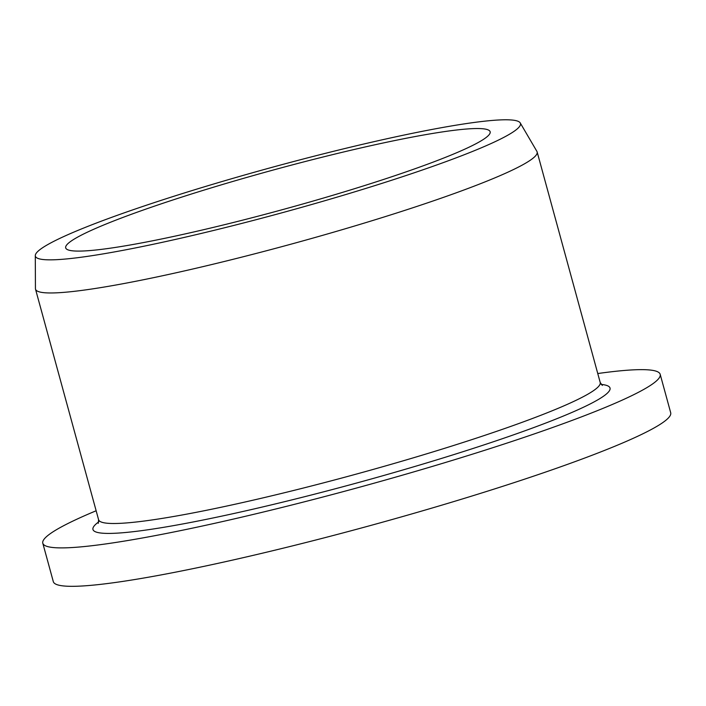 <?xml version="1.0" encoding="UTF-8"?>
<svg xmlns="http://www.w3.org/2000/svg" width="706" height="706" viewBox="0 0 706 706"><rect width="100%" height="100%" fill="white"/><g stroke="black" fill="none" stroke-linecap="round" stroke-linejoin="round"><path stroke-width="1.06" d="M96.14 510.765A320.039 29.564 -15.3 0 0 42.801 543.223L53.312 581.638A320.039 29.564 -15.3 0 0 369.812 525.705A320.039 29.564 -15.3 0 0 670.7 412.745L660.189 374.321A320.039 29.564 -15.3 0 0 614.652 371.409A320.039 29.564 -15.3 0 0 597.761 373.536M35.3 255.59L35.432 288.577A260.029 24.022 -15.3 0 0 35.512 289.169A260.029 24.022 -15.3 0 0 166.598 274.881A260.029 24.022 -15.3 0 0 417.599 206.187A260.029 24.022 -15.3 0 0 537.142 151.94A260.029 24.022 -15.3 0 0 536.904 151.384L520.234 122.932A251.451 23.227 -15.3 0 0 484.678 121.176A251.451 23.227 -15.3 0 0 211.915 184.54A251.451 23.227 -15.3 0 0 35.3 255.59A251.451 23.227 -15.3 0 0 284.05 212.224A251.451 23.227 -15.3 0 0 520.234 122.932M42.801 543.223A320.039 29.564 -15.3 0 0 359.292 487.281A320.039 29.564 -15.3 0 0 660.189 374.321M458.838 129.754A220.025 20.324 -15.3 0 0 217.633 185.96A220.025 20.324 -15.3 0 0 65.693 247.877A220.025 20.324 -15.3 0 0 283.282 209.426A220.025 20.324 -15.3 0 0 490.149 131.757A220.025 20.324 -15.3 0 0 458.838 129.754M98.275 523.331L98.584 519.704A260.029 24.022 -15.3 0 0 229.671 505.417A260.029 24.022 -15.3 0 0 480.662 436.723A260.029 24.022 -15.3 0 0 600.206 382.475L537.142 151.94M98.743 521.849A268.033 24.754 -15.3 0 0 201.925 520.243A268.033 24.754 -15.3 0 0 486.805 443.959A268.033 24.754 -15.3 0 0 601.168 384.408M98.584 519.704L35.512 289.169M600.206 382.475L602.315 385.441"/></g></svg>
